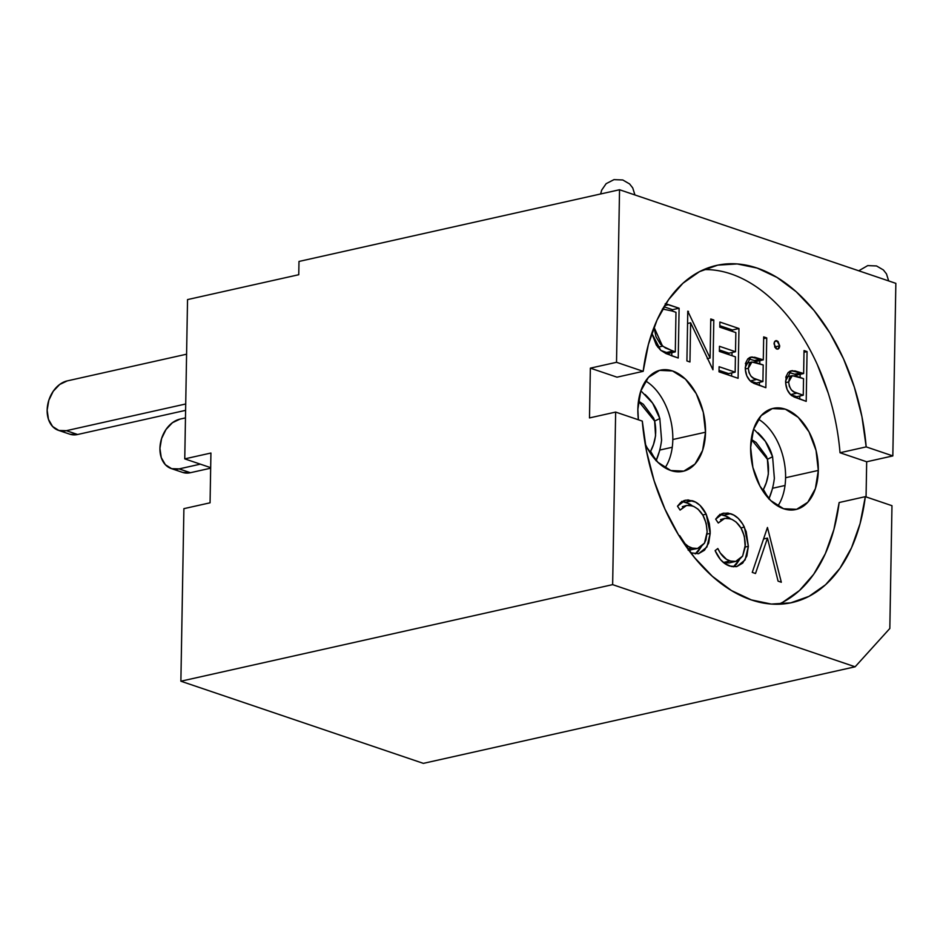 <?xml version="1.0" encoding="UTF-8"?>
<svg xmlns="http://www.w3.org/2000/svg" width="943" height="943" viewBox="0 0 943 943"><rect width="100%" height="100%" fill="white"/><g stroke="black" fill="none" stroke-linecap="round" stroke-linejoin="round"><path stroke-width="1.41" d="M672.253 447.265L659.782 450.059L672.253 447.265M665.051 467.822A51.83 32.687 77.4 0 0 672.819 439.521L705.517 432.212L703.278 412.291L696.229 393.655L685.443 379.145L672.559 370.964L659.546 370.375L648.383 377.436L640.757 391.109L637.857 409.286A51.83 32.687 -102.6 0 0 638.399 419.776L637.857 409.286A51.83 32.687 -102.6 0 1 660.371 370.163A51.83 32.687 -102.6 0 1 705.517 432.212L672.819 439.521A51.83 32.687 77.4 0 0 645.625 380.972M785.036 485.48L772.565 488.262L785.036 485.48M777.834 506.037A51.83 32.687 77.4 0 0 785.59 477.736L818.3 470.427A51.83 32.687 -102.6 0 1 795.786 509.538A51.83 32.687 -102.6 0 1 750.64 447.489L753.54 429.313L761.154 415.651L772.329 408.578L785.342 409.179L798.226 417.36L809.011 431.87L816.06 450.506L818.3 470.427L815.4 488.592L807.786 502.265L796.611 509.326L783.598 508.737L770.714 500.556L759.928 486.046L752.879 467.41L750.64 447.489A51.83 32.687 -102.6 0 1 773.154 408.378A51.83 32.687 -102.6 0 1 818.3 470.427L785.59 477.736A51.83 32.687 77.4 0 0 758.396 419.187M828.154 392.913L817.381 364.752M617.005 377.176L590.353 368.147L589.493 417.926L615.649 412.079L642.301 421.108L646.544 451.284L654.171 480.93L664.945 509.09L678.524 534.905L694.484 557.537L712.319 576.279L731.473 590.566L751.347 599.913L771.315 604.062L790.741 602.848L809.023 596.341L825.573 584.731L839.895 568.37L851.517 547.789L860.075 523.636L865.32 496.666L891.972 505.696L889.827 628.474L855.124 666.795L612.644 584.636L615.649 412.079L612.644 584.636L180.879 681.211L183.897 508.654L210.065 502.808L210.926 453.029L184.757 458.876L187.539 299.591L298.754 274.719L298.99 261.447L619.539 189.743L298.99 261.447L298.754 274.719L187.539 299.591L184.757 458.876L210.926 453.029L210.065 502.808L183.897 508.654L180.879 681.211L612.644 584.636L855.124 666.795L423.36 763.37L180.879 681.211L423.36 763.37L855.124 666.795L889.827 628.474L891.972 505.696L865.32 496.666A172.758 108.952 -102.6 0 1 791.955 602.589A172.758 108.952 -102.6 0 1 642.301 421.108L615.649 412.079L589.493 417.926L590.353 368.147L616.522 362.301L590.353 368.147L617.005 377.176L643.173 371.33L616.522 362.301L619.539 189.743L616.522 362.301L643.173 371.33A172.758 108.952 -102.6 0 1 716.539 265.407A172.758 108.952 -102.6 0 1 866.181 446.888L861.949 416.712L854.323 387.066L843.549 358.894L829.97 333.091L814.009 310.459L796.175 291.705L777.008 277.431L757.146 268.071L737.178 263.934L717.753 265.136L699.47 271.655L682.921 283.265L668.599 299.626L656.976 320.196L648.419 344.36L643.173 371.33L617.005 377.176M782.855 602.2L799.405 590.577L813.726 574.228L825.349 553.647L833.907 529.495L839.152 502.525L865.32 496.666L839.152 502.525A172.758 108.952 77.4 0 1 778.588 604.239M840.024 452.746L866.181 446.888L892.832 455.917L895.85 283.36L892.832 455.917L866.181 446.888L840.024 452.746L866.676 461.775L892.832 455.917L866.676 461.775L866.063 496.914L866.676 461.775L840.024 452.746A172.758 108.952 77.4 0 0 703.737 269.615M748.353 546.327L746.856 556.028L742.683 563.136L736.66 566.649L731.462 566.531L724.884 563.608L720.417 559.505L715.112 550.629L717.823 548.531L720.252 552.987L726.499 559.329L731.414 561.403L735.658 561.427L738.64 560.225L742.612 556.122L745.218 547.07L744.357 536.225L741.092 528.186L736.2 522.104L731.957 519.381L727.065 518.155L723.776 518.65L718.271 523.011L715.666 519.145L718.66 515.621L722.291 513.487L728.02 513.051L733.689 515.055L738.192 518.32L742.766 524.108L746.196 531.687L748.353 546.327L744.369 527.125C740.738 519.888 736.141 515.408 730.566 513.699L723.481 513.145L715.666 519.145L718.271 523.011L724.754 518.367L730.495 518.803C739.666 522.646 744.605 531.369 745.324 544.96L742.624 556.087L735.717 561.415L729.976 561.002C724.99 559.329 720.947 555.179 717.823 548.531L715.112 550.629C718.743 558.881 723.599 564.02 729.693 566.036L736.766 566.625L745.1 559.942L748.353 546.327L745.229 547.034L748.353 546.327M804.037 350.56L807.067 351.586L806.206 401.364L794.159 397.027L790.505 394.61L787.169 389.565L785.672 383.129L786.226 376.222L788.089 372.626L790.175 371.106L795.032 370.929L803.636 373.534L804.037 350.56L803.636 373.534L791.212 370.776L785.613 380.96C785.625 387.479 787.711 392.418 791.872 395.765L806.206 401.364L807.067 351.586L804.002 352.281L807.067 351.586L804.037 350.56M763.689 336.899L766.73 337.924L765.857 387.703L753.822 383.365L750.168 380.948L746.821 375.892L745.324 369.456L745.889 362.56L747.752 358.965L749.838 357.444L754.695 357.256L763.288 359.872L763.689 336.899L763.288 359.872L750.876 357.102L745.276 367.287C745.276 373.817 747.363 378.744 751.536 382.092L765.857 387.703L766.73 337.924L763.665 338.608L766.73 337.924L763.689 336.899M710.091 358.045L710.774 318.958L713.804 319.995L712.943 369.762L690.63 322.801L689.946 361.982L686.917 360.945L687.777 311.178L710.091 358.045L687.777 311.178L686.917 360.945L689.946 361.982L690.63 322.801L712.943 369.762L713.804 319.995L710.774 318.958L710.091 358.045L707.262 358.682L710.091 358.045M705.517 432.212L702.618 450.389L695.003 464.05L683.828 471.123L670.815 470.522L657.943 462.341L647.146 447.831L645.189 443.917A51.83 32.687 -102.6 0 0 683.003 471.323A51.83 32.687 -102.6 0 0 705.517 432.212M665.216 303.764L679.101 308.231L678.241 358.01L665.994 353.554L660.701 350.266L656.34 345.114L651.802 333.303L660.701 350.266L671.404 355.7L678.241 358.01L679.101 308.231L668.622 304.683L664.709 305.556L668.622 304.683L665.758 303.87M719.886 322.046L738.97 328.518L738.098 378.296L719.014 371.825L719.096 366.721L735.151 372.155L735.422 356.843L719.368 351.409L719.462 346.293L735.505 351.739L735.846 332.596L719.792 327.15L719.886 322.046L719.792 327.15L735.846 332.596L735.505 351.739L719.462 346.293L719.368 351.409L735.422 356.843L735.151 372.155L719.096 366.721L719.014 371.825L738.098 378.296L738.97 328.518L732.428 329.979L732.405 331.429L732.428 329.979L738.97 328.518L719.886 322.046M776.938 340.741C775.217 340.399 774.25 341.46 774.038 343.936L776.784 349.04C778.517 349.381 779.472 348.321 779.684 345.845L776.938 340.741L775.028 341.166L778.01 341.413L779.684 345.845L777.881 349.099L776.242 348.769L774.816 347.142L774.274 342.403L775.841 340.682L776.938 340.741L775.912 340.659M710.185 533.396L708.676 543.097L704.515 550.205L698.492 553.718L690.759 552.822L698.598 553.694L706.932 546.999L710.185 533.396L706.201 514.194L709.313 523.589L710.162 530.968L710.185 533.396L707.05 534.103L710.185 533.396M679.184 535.966L679.655 535.6L685.031 543.71L688.331 546.398L693.246 548.472L697.49 548.496L700.472 547.294L704.433 543.192L705.906 539.95L707.144 532.029L706.177 523.294L702.912 515.243L698.032 509.173L693.777 506.438L688.897 505.224L685.608 505.719L680.092 510.08L677.487 506.214L680.481 502.69L684.123 500.556L688.166 499.943L695.51 502.124L700.024 505.389L706.201 514.194C702.57 506.957 697.961 502.478 692.398 500.768L685.313 500.214L677.487 506.214L680.092 510.08L686.587 505.436L692.327 505.872C701.486 509.715 706.425 518.438 707.144 532.029L704.456 543.156L697.549 548.484L691.797 548.06C686.822 546.398 682.767 542.237 679.655 535.6L679.184 535.966M767.449 527.479L781.323 582.244L778.069 581.147L767.472 538.099L755.508 573.509L752.255 572.401L767.449 527.479L752.255 572.401L755.508 573.509L767.472 538.099L778.069 581.147L781.323 582.244L767.449 527.479M895.85 283.36L619.539 189.743L895.85 283.36M210.678 467.657L184.757 458.876L210.678 467.657M663.966 306.781L672.559 309.693L679.101 308.231L672.559 309.693L672.536 311.143L672.559 309.693L663.966 306.781M671.817 352.658L671.758 355.817L671.817 352.658M668.752 353.342L660.878 350.407L668.752 353.342L675.294 351.88L668.752 353.342M675.978 312.31L675.294 351.88L672.913 351.067L666.371 352.529L672.913 351.067L662.54 346.152L657.813 347.213L662.54 346.152L654.018 327.233L655.974 336.698L660.583 344.36L665.452 347.991L675.294 351.88L675.978 312.31L672.1 310.99L675.978 312.31M662.399 308.986L672.1 310.99L662.399 308.986M710.739 320.679L713.804 319.995L710.739 320.679M687.565 323.484L690.63 322.801L687.565 323.484M687.777 311.567L688.473 311.402L687.777 311.567M732.027 352.517L731.98 355.676L732.027 352.517M731.674 372.933L731.615 376.092L731.674 372.933M719.038 370.375L728.609 373.617L735.151 372.155L728.609 373.617L719.038 370.375M719.391 349.959L728.963 353.201L735.505 351.739L728.963 353.201L719.391 349.959M719.815 325.712L732.428 329.979L719.815 325.712M759.81 360.65L759.763 363.739L759.81 360.65M759.433 382.339L759.386 385.498L759.433 382.339M749.626 357.527L752.243 356.949L749.626 357.527M748.011 358.694L754.329 360.509L760.871 359.047L754.329 360.509L756.746 361.334L763.288 359.872L756.746 361.334L748.011 358.694M750.18 380.937L756.369 383.023L750.18 380.937L756.722 379.463L750.18 380.937M762.911 381.561L756.722 379.463C751.948 378.721 749.155 374.996 748.306 368.3L745.3 368.972L748.306 368.3L751.925 362.006L763.205 364.976L762.911 381.561L756.369 383.023L762.911 381.561L763.205 364.976L754.883 362.171L751.394 362.171L749.166 364.375L748.306 368.3L749.013 372.638L751.041 376.269L753.822 378.284L762.911 381.561M776.784 349.04L777.822 349.11M779.684 345.845L774.71 346.953L779.684 345.845M800.159 374.312L800.1 377.412L800.159 374.312M799.782 396.013L799.723 399.172L799.782 396.013M789.963 371.2L792.58 370.611L789.963 371.2M788.666 372.426L794.666 374.182L801.208 372.721L794.666 374.182L797.094 374.996L803.636 373.534L797.094 374.996L791.212 373.086M790.529 394.598L796.717 396.697L790.529 394.598L797.071 393.137L790.529 394.598M803.259 395.235L797.071 393.137C792.297 392.382 789.491 388.669 788.654 381.974L785.637 382.646L788.654 381.974L792.261 375.668L803.542 378.638L803.259 395.235L796.717 396.697L803.259 395.235L803.542 378.638L795.232 375.844L791.731 375.833L789.515 378.049L788.654 381.974L789.35 386.312L791.377 389.942L794.159 391.958L803.259 395.235M687.871 548.944L691.797 548.06L687.871 548.944M688.767 550.17L697.549 548.484M686.587 505.436L682.355 506.686M682.225 501.44L685.856 502.23L692.398 500.768L685.856 502.23L692.421 505.908M702.747 514.972L706.201 514.194L702.747 514.972M701.274 546.763L695.215 553.906L697.973 551.667L701.274 546.763M691.844 505.448L689.993 504.175M689.192 503.703L681.624 501.405M690.948 549.958L688.142 550.134M723.434 562.464L729.976 561.002L723.434 562.464L729.175 562.877L735.717 561.415M724.754 518.367L720.523 519.617M720.405 514.371L724.024 515.161L730.566 513.699L724.024 515.161L730.589 518.839M740.927 527.903L744.369 527.125L740.927 527.903M739.453 559.694L733.383 566.837L736.141 564.598L739.442 559.694M730.023 518.379L728.173 517.106M727.371 516.634L719.804 514.336M729.128 562.888L724.872 562.865M763.559 538.972L767.472 538.099L763.559 538.972M179.995 419.116L185.476 417.89L179.995 419.116L172.451 422.7L165.992 429.513L161.595 438.542L159.933 448.396L161.265 457.591L165.367 464.71L171.65 468.683L179.123 468.895L200.329 464.156L179.123 468.895L190.403 472.714L210.666 468.188L190.403 472.714L179.123 468.895A25.909 18.777 108.7 0 1 171.237 468.553A25.909 18.777 108.7 0 1 160.44 443.175A25.909 18.777 108.7 0 1 179.995 419.116M754.6 429.973L765.398 441.371L772.6 456.742L767.413 459.288L751.253 439.344L756.062 442.456L766.47 456.447L767.413 459.288L772.6 456.742L774.368 478.254C773.496 485.586 771.657 492.505 768.851 499L763.406 489.488C768.368 480.07 769.7 470.003 767.413 459.288L768.356 474.046L766.305 482.592L763.406 489.488L768.851 499L772.293 489.264M761.85 489.393L763.406 489.488L761.85 489.393M757.842 432.696C764.16 438.672 768.651 445.355 771.315 452.758L772.6 456.742L774.356 478.455M182.918 472.502L190.403 472.714A25.909 18.777 -71.3 0 1 182.518 472.372L171.237 468.553M67.212 380.901L186.584 354.203L67.212 380.901L59.668 384.485L53.209 391.298L48.812 400.327L47.15 410.181L48.482 419.376L52.596 426.495L58.867 430.468L66.34 430.68L185.724 403.981L66.34 430.68L77.621 434.499L185.606 410.346L77.621 434.499L66.34 430.68A25.909 18.777 108.7 0 1 58.454 430.338A25.909 18.777 108.7 0 1 47.657 404.96A25.909 18.777 108.7 0 1 67.212 380.901M641.818 391.758L652.615 403.156L659.817 418.539L654.631 421.085L638.47 401.129M645.071 394.48C651.377 400.457 655.868 407.14 658.532 414.543L659.817 418.539L661.597 440.039C660.713 447.371 658.874 454.29 656.069 460.785L650.623 451.273C655.585 441.854 656.917 431.788 654.631 421.085L659.817 418.539L661.573 440.24M638.482 401.081L643.279 404.241L653.688 418.232L654.631 421.085L655.574 435.831L653.523 444.377L650.623 451.273L649.067 451.178L650.623 451.273L656.069 460.785L659.511 451.06M70.147 434.287L77.621 434.499A25.909 18.777 -71.3 0 1 69.735 434.157L58.454 430.338M600.644 193.963L601.658 190.156L606.137 183.673L613.976 179.63L622.769 179.972L629.618 183.956L632.729 187.916L634.934 194.953M858.743 270.794L867.725 265.608L876.519 265.95L883.367 269.934L886.479 273.894L888.683 280.931M751.925 362.006L745.383 363.468M792.261 375.668L785.719 377.129"/></g></svg>
